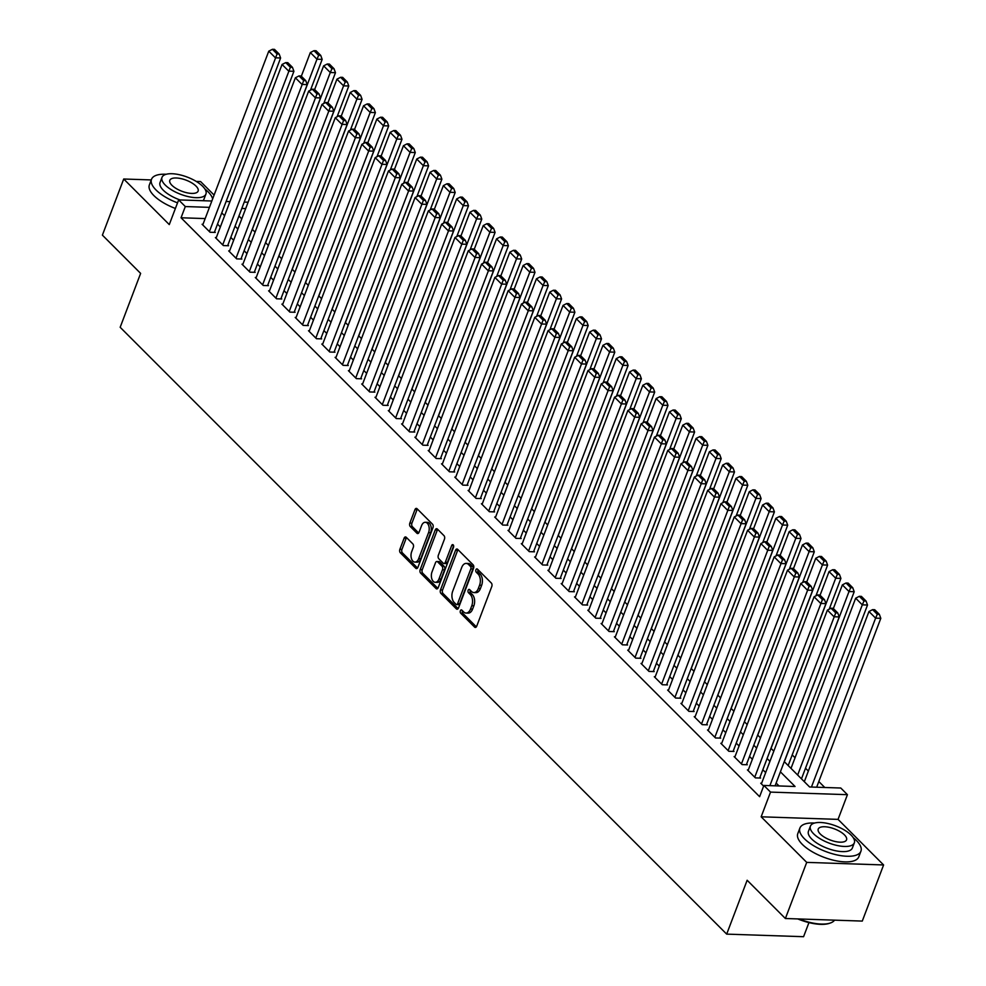 <?xml version="1.0" encoding="UTF-8"?>
<svg xmlns="http://www.w3.org/2000/svg" width="986" height="986" viewBox="0 0 986 986"><rect width="100%" height="100%" fill="white"/><g stroke="black" fill="none" stroke-linecap="round" stroke-linejoin="round"><path stroke-width="1.48" d="M460.376 610.753A1.799 1.085 -88.1 0 0 460.696 613.206L474.574 627.084A2.564 1.553 -88.1 0 0 475.326 627.441A2.564 1.553 -88.1 0 0 476.706 626.184L491.78 586.522A2.564 1.553 -88.1 0 0 491.311 583.009L477.446 569.132A1.799 1.085 -88.1 0 0 476.916 568.885A1.799 1.085 -88.1 0 0 475.942 569.76A1.799 1.085 -88.1 0 0 476.263 572.225L478.062 574.012A8.196 4.955 -88.1 0 1 479.566 585.253L478.309 588.556A8.196 4.955 -88.1 0 1 473.859 592.574A8.196 4.955 -88.1 0 1 471.456 591.427L469.656 589.628A1.799 1.085 -88.1 0 0 469.126 589.381A1.799 1.085 -88.1 0 0 468.153 590.257A1.799 1.085 -88.1 0 0 468.486 592.709L470.273 594.509A8.196 4.955 -88.1 0 1 471.776 605.737L470.519 609.052A8.196 4.955 -88.1 0 1 466.07 613.058A8.196 4.955 -88.1 0 1 463.666 611.924L461.867 610.124A1.799 1.085 -88.1 0 0 461.349 609.878A1.799 1.085 -88.1 0 0 460.376 610.753M462.483 610.741A1.799 1.085 -88.1 0 0 462.446 610.815A1.799 1.085 -88.1 0 0 462.779 613.28L476.349 626.862M478.05 569.748A1.799 1.085 -88.1 0 0 478.013 569.834A1.799 1.085 -88.1 0 0 478.346 572.287L480.145 574.086L478.062 574.012M470.273 590.244A1.799 1.085 -88.1 0 0 470.236 590.331A1.799 1.085 -88.1 0 0 470.556 592.783L472.356 594.583L470.273 594.509M406.244 537.284A2.564 1.553 -88.1 0 0 405.505 536.926A2.564 1.553 -88.1 0 0 404.112 538.183L399.885 549.313A2.564 1.553 -88.1 0 0 400.353 552.826L415.759 568.244A2.564 1.553 -88.1 0 0 416.511 568.602A2.564 1.553 -88.1 0 0 417.891 567.344L432.965 527.67A2.564 1.553 -88.1 0 0 432.497 524.17L417.09 508.751A2.564 1.553 -88.1 0 0 416.339 508.394A2.564 1.553 -88.1 0 0 414.946 509.651L409.843 523.098A2.564 1.553 -88.1 0 0 410.312 526.598L416.905 533.204A2.564 1.553 -88.1 0 0 417.657 533.562A2.564 1.553 -88.1 0 0 419.05 532.304L421.577 525.637A6.853 4.141 -88.1 0 1 425.299 522.284A6.853 4.141 -88.1 0 1 428.565 532.625L418.643 558.742A6.853 4.141 -88.1 0 1 414.921 562.094A6.853 4.141 -88.1 0 1 411.655 551.753L413.307 547.39A2.564 1.553 -88.1 0 0 412.838 543.89L406.244 537.284M205.162 218.584L181.042 217.77L185.306 206.555L178.651 199.899L211.842 201.008M785.386 918.508L806.708 862.38L883.604 864.956L862.282 921.084L785.386 918.508L747.142 880.251L726.682 934.124L120.169 327.278L140.628 273.393L102.396 235.136L123.718 179.008L169.272 224.586L178.651 199.899M883.604 864.956L838.051 819.378L761.155 816.802L806.708 862.38M761.155 816.802L770.534 792.103L763.879 785.448L795.061 786.495L780.394 771.828M181.042 217.77L759.614 796.676L763.879 785.448M440.483 589.936A2.564 1.553 -88.1 0 0 440.952 593.449L456.358 608.867A2.564 1.553 -88.1 0 0 457.11 609.225A2.564 1.553 -88.1 0 0 458.502 607.968L473.563 568.306A2.564 1.553 -88.1 0 0 473.095 564.793L457.689 549.375A2.564 1.553 -88.1 0 0 456.937 549.017A2.564 1.553 -88.1 0 0 455.557 550.274L440.483 589.936L442.566 590.01A2.564 1.553 -88.1 0 0 443.034 593.523L458.145 608.633M436.058 588.556L420.652 573.137A2.564 1.553 -88.1 0 1 420.184 569.625L435.245 529.963A2.564 1.553 -88.1 0 1 436.638 528.706A2.564 1.553 -88.1 0 1 437.39 529.063L443.983 535.657A2.564 1.553 -88.1 0 1 444.452 539.169L438.339 555.254A2.564 1.553 -88.1 0 0 438.807 558.766L443.182 563.142A2.564 1.553 -88.1 0 0 443.934 563.499A2.564 1.553 -88.1 0 0 445.327 562.242L451.687 545.505A1.799 1.085 -88.1 0 1 452.66 544.617A1.799 1.085 -88.1 0 1 453.523 547.329L438.203 587.656A2.564 1.553 -88.1 0 1 436.81 588.913A2.564 1.553 -88.1 0 1 436.058 588.556L437.587 588.605M214.098 195.08L200.614 181.584L196.263 181.436M151.252 179.933L123.718 179.008M788.775 766.134L788.196 765.481M802.074 779.445L801.495 778.78M761.623 783.241L760.724 783.204L763.632 786.113M748.325 769.93L747.425 769.906L755.399 777.88L760.6 778.053L759.935 777.399M735.026 756.619L734.114 756.595L742.101 764.581L747.289 764.754L746.624 764.088M721.727 743.308L720.815 743.284L728.802 751.27L733.991 751.443L733.325 750.777M708.429 730.01L707.517 729.973L715.503 737.959L720.692 738.132L720.027 737.466M695.118 716.699L694.218 716.662L702.192 724.648L707.393 724.821L706.728 724.155M681.819 703.388L680.919 703.363L688.894 711.35L694.095 711.522L693.429 710.857M668.52 690.077L667.621 690.052L675.595 698.039L680.796 698.211L680.13 697.546M655.222 676.778L654.31 676.741L662.296 684.728L667.485 684.9L666.819 684.235M641.923 663.467L641.011 663.43L648.998 671.417L654.186 671.589L653.521 670.924M628.624 650.156L627.712 650.131L635.699 658.118L640.888 658.291L640.222 657.625M615.313 636.845L614.414 636.82L622.388 644.807L627.589 644.98L626.923 644.314M602.015 623.546L601.115 623.509L609.089 631.496L614.29 631.669L613.625 631.003M588.716 610.235L587.816 610.198L595.79 618.185L600.992 618.358L600.326 617.692M575.417 596.924L574.505 596.9L582.492 604.874L587.681 605.059L587.027 604.393M562.119 583.613L561.207 583.589L569.193 591.575L574.382 591.748L573.716 591.082M548.82 570.315L547.908 570.278L555.894 578.264L561.083 578.437L560.418 577.771M535.509 557.004L534.609 556.967L542.583 564.953L547.785 565.126L547.119 564.46M522.21 543.693L521.311 543.668L529.285 551.642L534.486 551.815L533.82 551.162M508.912 530.382L508.012 530.357L515.986 538.344L521.187 538.516L520.522 537.851M495.613 517.071L494.701 517.046L502.687 525.033L507.876 525.205L507.223 524.54M482.314 503.772L481.402 503.735L489.389 511.722L494.578 511.894L493.912 511.229M469.016 490.461L468.103 490.424L476.09 498.411L481.279 498.583L480.613 497.918M455.705 477.15L454.805 477.125L462.779 485.112L467.98 485.285L467.315 484.619M442.406 463.839L441.506 463.814L449.48 471.801L454.682 471.974L454.016 471.308M429.107 450.54L428.207 450.503L436.182 458.49L441.383 458.663L440.717 457.997M415.809 437.229L414.896 437.192L422.883 445.179L428.072 445.352L427.419 444.686M402.51 423.918L401.598 423.894L409.584 431.88L414.773 432.053L414.108 431.387M389.211 410.607L388.299 410.583L396.286 418.569L401.475 418.742L400.809 418.076M375.9 397.309L375 397.272L382.975 405.258L388.176 405.431L387.51 404.765M362.601 383.998L361.702 383.961L369.676 391.947L374.877 392.12L374.212 391.454M349.303 370.687L348.403 370.662L356.377 378.636L361.579 378.821L360.913 378.156M336.004 357.376L335.092 357.351L343.079 365.338L348.268 365.51L347.614 364.845M322.705 344.077L321.793 344.04L329.78 352.027L334.969 352.199L334.303 351.534M309.407 330.766L308.495 330.729L316.481 338.716L321.67 338.888L321.005 338.223M296.096 317.455L295.196 317.43L303.17 325.405L308.371 325.59L307.706 324.924M282.797 304.144L281.897 304.119L289.872 312.106L295.073 312.279L294.407 311.613M269.498 290.833L268.599 290.808L276.573 298.795L281.774 298.968L281.109 298.302M256.2 277.534L255.288 277.497L263.274 285.484L268.463 285.657L267.81 284.991M242.901 264.223L241.989 264.186L249.976 272.173L255.164 272.346L254.499 271.68M229.602 250.912L228.69 250.888L236.677 258.874L241.866 259.047L241.2 258.381M216.291 237.601L215.392 237.577L223.366 245.563L228.567 245.736L227.902 245.07M779.039 785.965L776.13 783.057M765.678 772.58L762.831 769.746M752.367 759.282L749.533 756.435M739.069 745.971L736.234 743.136M725.77 732.66L722.935 729.825M712.471 719.349L709.637 716.514M699.173 706.05L696.326 703.203M685.874 692.739L683.027 689.904M672.563 679.428L669.728 676.593M659.264 666.117L656.429 663.282M645.966 652.818L643.131 649.971M632.667 639.507L629.832 636.66M619.368 626.196L616.521 623.362M606.07 612.885L603.222 610.051M592.759 599.587L589.924 596.74M579.46 586.276L576.625 583.429M566.161 572.965L563.326 570.13M552.863 559.654L550.028 556.819M539.564 546.343L536.729 543.508M526.265 533.044L523.418 530.197M512.954 519.733L510.119 516.898M499.655 506.422L496.821 503.587M486.357 493.111L483.522 490.276M473.058 479.812L470.223 476.965M459.759 466.501L456.925 463.666M446.461 453.19L443.614 450.355M433.15 439.879L430.315 437.045M419.851 426.581L417.016 423.733M406.552 413.27L403.718 410.422M393.254 399.959L390.419 397.124M379.955 386.648L377.12 383.813M366.656 373.349L363.809 370.502M353.345 360.038L350.511 357.191M340.047 346.727L337.212 343.892M326.748 333.416L323.913 330.581M313.449 320.105L310.615 317.27M300.151 306.806L297.316 303.959M286.852 293.495L284.005 290.66M273.541 280.184L270.706 277.349M260.242 266.873L257.408 264.038M246.944 253.575L244.109 250.727M233.645 240.264L230.81 237.429M220.346 226.953L217.512 224.118M202.993 224.303L202.093 224.266L210.067 232.252L215.268 232.425L214.603 231.759M824.764 787.494L818.811 781.528M808.347 771.064L805.513 768.23M795.049 757.753L792.214 754.919M726.682 934.124L803.578 936.7L808.939 922.6M784.277 761.636L809.605 786.976L840.787 788.024L847.43 794.679L770.534 792.103M838.051 819.378L847.43 794.679M226.102 201.489L229.972 201.612M244.232 202.093L248.09 202.216M209.426 207.356L185.306 206.555M769.943 761.365L767.096 758.517M756.632 748.054L753.797 745.219M743.333 734.743L740.498 731.908M730.034 721.432L727.2 718.597M716.736 708.133L713.901 705.286M703.437 694.822L700.59 691.987M690.138 681.511L687.291 678.676M676.827 668.2L673.993 665.365M663.529 654.901L660.694 652.054M650.23 641.59L647.395 638.743M636.931 628.279L634.097 625.444M623.633 614.968L620.786 612.133M610.334 601.67L607.487 598.822M597.023 588.359L594.188 585.511M583.724 575.048L580.89 572.213M570.426 561.737L567.591 558.902M557.127 548.426L554.292 545.591M543.828 535.127L540.981 532.28M530.53 521.816L527.683 518.981M517.219 508.505L514.384 505.67M503.92 495.194L501.085 492.359M490.621 481.895L487.787 479.048M477.323 468.584L474.488 465.749M464.024 455.273L461.177 452.438M450.725 441.962L447.878 439.127M437.414 428.663L434.579 425.816M424.116 415.352L421.281 412.505M410.817 402.041L407.982 399.207M397.518 388.73L394.683 385.896M384.22 375.432L381.372 372.585M370.921 362.121L368.074 359.274M357.61 348.81L354.775 345.975M344.311 335.499L341.476 332.664M331.013 322.188L328.178 319.353M317.714 308.889L314.879 306.042M304.415 295.578L301.568 292.743M291.116 282.267L288.269 279.432M277.805 268.956L274.971 266.121M264.507 255.657L261.672 252.81M251.208 242.346L248.373 239.512M237.909 229.035L235.075 226.201M224.611 215.724L221.764 212.89M238.945 216.008L241.78 218.843M252.243 229.307L255.078 232.154M265.542 242.618L268.377 245.452M278.841 255.929L281.688 258.763M292.152 269.24L294.987 272.074M305.45 282.538L308.285 285.385M318.749 295.849L321.584 298.696M332.048 309.16L334.883 311.995M345.346 322.471L348.181 325.306M358.645 335.77L361.492 338.617M371.956 349.081L374.791 351.928M385.255 362.392L388.09 365.227M398.554 375.703L401.388 378.538M411.852 389.014L414.687 391.849M425.151 402.313L427.986 405.16M438.45 415.624L441.297 418.458M451.761 428.935L454.595 431.769M465.059 442.246L467.894 445.08M478.358 455.544L481.193 458.391M491.657 468.855L494.491 471.69M504.955 482.166L507.79 485.001M518.254 495.477L521.101 498.312M531.565 508.776L534.4 511.623M544.864 522.087L547.698 524.934M558.162 535.398L560.997 538.233M571.461 548.709L574.296 551.544M584.76 562.008L587.594 564.855M598.058 575.319L600.905 578.166M611.369 588.63L614.204 591.464M624.668 601.941L627.503 604.775M637.967 615.252L640.801 618.086M651.265 628.55L654.1 631.397M664.564 641.861L667.399 644.696M677.863 655.172L680.71 658.007M691.174 668.483L694.008 671.318M704.472 681.782L707.307 684.629M717.771 695.093L720.606 697.928M731.07 708.404L733.904 711.239M744.368 721.715L747.203 724.55M757.667 735.014L760.514 737.861M770.978 748.325L773.813 751.172M245.687 208.576L241.816 208.44M466.07 613.058L468.153 613.132A8.196 4.955 -88.1 0 0 472.602 609.114L470.519 609.052M472.356 594.583A8.196 4.955 -88.1 0 1 473.859 605.811L472.602 609.114M473.859 592.574L475.93 592.635A8.196 4.955 -88.1 0 0 480.379 588.617L478.309 588.556M480.145 574.086A8.196 4.955 -88.1 0 1 481.636 585.314L480.379 588.617M457.985 549.67A2.564 1.553 -88.1 0 0 457.627 550.348L442.566 590.01M456.099 604.344A1.799 1.085 -88.1 0 0 456.617 604.591A1.799 1.085 -88.1 0 0 457.59 603.715L470.815 568.897A1.799 1.085 -88.1 0 0 470.495 566.445L468.596 564.547A8.196 4.955 -88.1 0 0 466.193 563.4A8.196 4.955 -88.1 0 0 461.744 567.418L452.697 591.218A8.196 4.955 -88.1 0 0 454.201 602.446L456.099 604.344M458.17 604.418A1.799 1.085 -88.1 0 0 458.7 604.664A1.799 1.085 -88.1 0 0 459.673 603.789L457.59 603.715M466.193 563.4L468.276 563.474A8.196 4.955 -88.1 0 1 470.679 564.621L472.565 566.506A1.799 1.085 -88.1 0 1 472.898 568.971L459.673 603.789M437.833 588.322L422.723 573.211L420.652 573.137M437.685 529.359A2.564 1.553 -88.1 0 0 437.328 530.037L422.255 569.698A2.564 1.553 -88.1 0 0 422.723 573.211M443.934 563.499L446.017 563.573A2.564 1.553 -88.1 0 0 447.41 562.316L453.646 545.874M432.004 571.954A6.853 4.141 -88.1 0 0 435.27 582.295A6.853 4.141 -88.1 0 0 438.992 578.942L442.48 569.735A2.564 1.553 -88.1 0 0 442.011 566.235L437.636 561.847A2.564 1.553 -88.1 0 0 436.884 561.49A2.564 1.553 -88.1 0 0 435.492 562.747L432.004 571.954M435.27 582.295L437.34 582.369A6.853 4.141 -88.1 0 0 441.062 579.004L438.992 578.942M436.884 561.49L438.967 561.564A2.564 1.553 -88.1 0 1 439.719 561.921L444.094 566.297A2.564 1.553 -88.1 0 1 444.563 569.809L441.062 579.004M414.921 562.094L417.004 562.168A6.853 4.141 -88.1 0 0 420.726 558.803L418.643 558.742M425.299 522.284L427.382 522.346A6.853 4.141 -88.1 0 1 430.635 532.699L420.726 558.803M417.386 509.047A2.564 1.553 -88.1 0 0 417.029 509.725L411.926 523.159A2.564 1.553 -88.1 0 0 412.394 526.672L418.68 532.97M406.552 537.592A2.564 1.553 -88.1 0 0 406.183 538.257L401.955 549.387A2.564 1.553 -88.1 0 0 402.424 552.899L417.534 568.01M816.654 787.222L880.806 618.321L875.605 618.148L811.453 787.05M804.317 781.688L868.962 611.505L872.622 609.631L877.281 614.29L879.364 614.352L874.705 609.705L872.622 609.631M877.281 614.29L875.605 618.148L868.962 611.505M879.364 614.352L880.806 618.321M761.389 783.87L827.39 610.112L834.045 616.768L839.234 616.94L837.792 612.972L833.133 608.313L831.062 608.239L835.709 612.898L837.792 612.972M775.082 785.83L839.234 616.94M769.881 785.657L835.709 612.898M831.062 608.239L827.39 610.112M829.879 923.167A31.848 12.498 -159.2 0 1 829.46 923.315A31.848 12.498 -159.2 0 1 797.797 918.927M799.005 918.964A32.637 12.806 20.8 0 0 830.323 923.019A32.637 12.806 20.8 0 0 834.575 920.148M814.621 823.027A32.637 12.806 20.8 0 0 799.917 828.043A32.637 12.806 20.8 0 0 804.44 838.766A32.637 12.806 20.8 0 0 836.88 854.899A32.637 12.806 20.8 0 0 860.926 851.226A32.637 12.806 20.8 0 0 856.403 840.503A32.637 12.806 20.8 0 0 853.26 837.718M799.917 828.043L797.785 833.651A32.637 12.806 20.8 0 0 802.308 844.373A32.637 12.806 20.8 0 0 834.748 860.519A32.637 12.806 20.8 0 0 858.794 856.834L860.926 851.226M854.344 842.808L852.385 847.972A23.491 9.219 -159.2 0 1 835.068 850.635A23.491 9.219 -159.2 0 1 811.712 839.012A23.491 9.219 -159.2 0 1 808.458 831.284L810.418 826.12A23.491 9.219 20.8 0 0 813.684 833.848A23.491 9.219 20.8 0 0 837.028 845.47A23.491 9.219 20.8 0 0 854.344 842.808A23.491 9.219 20.8 0 0 851.091 835.093A23.491 9.219 20.8 0 0 827.735 823.47A23.491 9.219 20.8 0 0 810.418 826.12M844.435 834.871A15.147 5.941 20.8 0 0 829.386 827.377A15.147 5.941 20.8 0 0 818.232 829.09A15.147 5.941 20.8 0 0 820.327 834.07A15.147 5.941 20.8 0 0 835.376 841.551A15.147 5.941 20.8 0 0 846.543 839.85A15.147 5.941 20.8 0 0 844.435 834.871M166.203 174.263A32.637 12.806 20.8 0 0 151.511 179.279A32.637 12.806 20.8 0 0 156.034 189.99A32.637 12.806 20.8 0 0 177.529 202.857M212.643 198.901A32.637 12.806 20.8 0 0 207.997 191.728A32.637 12.806 20.8 0 0 204.854 188.942M151.511 179.279L149.379 184.887A32.637 12.806 20.8 0 0 153.902 195.61A32.637 12.806 20.8 0 0 175.397 208.465M205.938 194.045A23.491 9.219 20.8 0 0 202.685 186.329A23.491 9.219 20.8 0 0 179.329 174.707A23.491 9.219 20.8 0 0 162.012 177.357A23.491 9.219 20.8 0 0 165.266 185.072A23.491 9.219 20.8 0 0 188.622 196.695A23.491 9.219 20.8 0 0 205.938 194.045L203.979 199.209A23.491 9.219 -159.2 0 1 202.943 200.713M180.007 199.936A23.491 9.219 -159.2 0 1 163.306 190.236A23.491 9.219 -159.2 0 1 160.052 182.521L162.012 177.357M196.029 186.107A15.147 5.941 20.8 0 0 180.98 178.614A15.147 5.941 20.8 0 0 169.814 180.327A15.147 5.941 20.8 0 0 171.921 185.294A15.147 5.941 20.8 0 0 186.97 192.788A15.147 5.941 20.8 0 0 198.124 191.074A15.147 5.941 20.8 0 0 196.029 186.107M801.47 778.841L867.507 605.022L862.306 604.849L797.662 775.033M791.006 768.377L855.663 598.194L859.324 596.32L863.982 600.979L866.053 601.053L861.407 596.394L859.324 596.32M863.982 600.979L862.306 604.849L855.663 598.194M866.053 601.053L867.507 605.022M788.171 765.543L854.209 591.711L849.008 591.538L784.363 761.722M833.367 608.547L842.364 584.883L846.025 583.009L850.684 587.668L852.754 587.742L848.108 583.083L846.025 583.009M850.684 587.668L849.008 591.538L842.364 584.883M852.754 587.742L854.209 591.711M829.214 609.175L840.91 578.4L835.709 578.227L771.064 748.411M820.069 595.236L829.053 571.572L832.726 569.711L837.373 574.37L839.456 574.431L834.797 569.772L832.726 569.711M837.373 574.37L835.709 578.227L829.053 571.572M839.456 574.431L840.91 578.4M815.915 595.877L827.599 565.089L822.41 564.916L757.766 735.112M806.77 581.925L815.755 558.261L819.428 556.4L824.074 561.059L826.157 561.12L821.498 556.474L819.428 556.4M824.074 561.059L822.41 564.916L815.755 558.261M826.157 561.12L827.599 565.089M748.078 770.571L814.091 596.801L820.746 603.457L825.935 603.629L824.493 599.661L819.834 595.002L817.751 594.928L822.41 599.587L824.493 599.661M759.688 778.028L825.935 603.629M754.734 777.214L822.41 599.587M817.751 594.928L814.091 596.801M734.78 757.26L800.792 583.49L807.435 590.146L812.637 590.318L811.195 586.35L806.536 581.691L804.453 581.629L809.112 586.276L811.195 586.35M746.39 764.717L812.637 590.318M741.435 763.916L809.112 586.276M804.453 581.629L800.792 583.49M721.481 743.949L787.494 570.179L794.137 576.835L799.338 577.007L797.884 573.039L793.237 568.38L791.154 568.318L795.813 572.977L797.884 573.039M733.091 751.418L799.338 577.007M728.136 750.605L795.813 572.977M791.154 568.318L787.494 570.179M708.182 730.638L774.195 556.88L780.838 563.536L786.039 563.709L784.585 559.74L779.938 555.081L777.855 555.007L782.514 559.666L784.585 559.74M719.792 738.107L786.039 563.709M714.838 737.294L782.514 559.666M777.855 555.007L774.195 556.88M802.616 582.566L814.3 551.79L809.112 551.618L744.455 721.801M793.471 568.614L802.456 544.962L806.117 543.089L810.775 547.748L812.858 547.822L808.2 543.163L806.117 543.089M810.775 547.748L809.112 551.618L802.456 544.962M812.858 547.822L814.3 551.79M694.883 717.327L760.884 543.569L767.539 550.225L772.741 550.398L771.286 546.429L766.627 541.77L764.557 541.696L769.203 546.355L771.286 546.429M706.481 724.796L772.741 550.398M701.527 723.983L769.203 546.355M764.557 541.696L760.884 543.569M789.305 569.255L801.002 538.479L795.801 538.307L731.156 708.49M780.172 555.315L789.157 531.651L792.818 529.778L797.477 534.437L799.56 534.511L794.901 529.852L792.818 529.778M797.477 534.437L795.801 538.307L789.157 531.651M799.56 534.511L801.002 538.479M681.585 704.029L747.585 530.258L754.241 536.914L759.43 537.087L757.987 533.118L753.329 528.459L751.258 528.397L755.905 533.044L757.987 533.118M693.183 711.485L759.43 537.087M688.228 710.684L755.905 533.044M751.258 528.397L747.585 530.258M776.007 555.944L787.703 525.168L782.502 524.996L717.857 695.179M766.861 542.004L775.859 518.34L779.519 516.479L784.178 521.126L786.249 521.2L781.602 516.541L779.519 516.479M784.178 521.126L782.502 524.996L775.859 518.34M786.249 521.2L787.703 525.168M668.286 690.718L734.287 516.947L740.942 523.603L746.131 523.776L744.689 519.807L740.03 515.148L737.947 515.086L742.606 519.745L744.689 519.807M679.884 698.174L746.131 523.776M674.929 697.373L742.606 519.745M737.947 515.086L734.287 516.947M762.708 542.645L774.404 511.857L769.203 511.685L704.559 681.881M753.563 528.693L762.56 505.029L766.221 503.168L770.879 507.827L772.95 507.889L768.304 503.23L766.221 503.168M770.879 507.827L769.203 511.685L762.56 505.029M772.95 507.889L774.404 511.857M654.975 677.407L720.988 503.649L727.631 510.292L732.832 510.477L731.39 506.508L726.731 501.849L724.648 501.775L729.307 506.434L731.39 506.508M666.585 684.876L732.832 510.477M661.631 684.062L729.307 506.434M724.648 501.775L720.988 503.649M749.409 529.334L761.106 498.559L755.905 498.386L691.26 668.57M740.264 515.382L749.249 491.731L752.922 489.857L757.568 494.516L759.651 494.59L754.993 489.931L752.922 489.857M757.568 494.516L755.905 498.386L749.249 491.731M759.651 494.59L761.106 498.559M641.676 664.096L707.689 490.338L714.332 496.993L719.533 497.166L718.079 493.197L713.433 488.538L711.35 488.464L716.009 493.123L718.079 493.197M653.287 671.565L719.533 497.166M648.332 670.751L716.009 493.123M711.35 488.464L707.689 490.338M736.111 516.023L747.795 485.248L742.606 485.075L677.961 655.259M726.965 502.084L735.95 478.42L739.623 476.546L744.27 481.205L746.353 481.279L741.694 476.62L739.623 476.546M744.27 481.205L742.606 485.075L735.95 478.42M746.353 481.279L747.795 485.248M628.378 650.797L694.39 477.027L701.034 483.682L706.235 483.855L704.78 479.886L700.134 475.227L698.051 475.153L702.71 479.812L704.78 479.886M639.988 658.254L706.235 483.855M635.033 657.452L702.71 479.812M698.051 475.153L694.39 477.027M722.812 502.712L734.496 471.937L729.307 471.764L664.65 641.948M713.667 488.773L722.652 465.109L726.312 463.247L730.971 467.894L733.054 467.968L728.395 463.309L726.312 463.247M730.971 467.894L729.307 471.764L722.652 465.109M733.054 467.968L734.496 471.937M615.079 637.486L681.079 463.716L687.735 470.371L692.936 470.544L691.482 466.575L686.823 461.916L684.752 461.855L689.399 466.514L691.482 466.575M626.677 644.943L692.936 470.544M621.722 644.141L689.399 466.514M684.752 461.855L681.079 463.716M709.501 489.413L721.197 458.626L715.996 458.453L651.352 628.637M700.368 475.462L709.353 451.798L713.014 449.936L717.672 454.595L719.755 454.657L715.096 449.998L713.014 449.936M717.672 454.595L715.996 458.453L709.353 451.798M719.755 454.657L721.197 458.626M601.78 624.175L667.781 450.417L674.436 457.06L679.625 457.245L678.183 453.264L673.524 448.618L671.454 448.544L676.1 453.203L678.183 453.264M613.378 631.644L679.625 457.245M608.424 630.83L676.1 453.203M671.454 448.544L667.781 450.417M588.482 610.864L654.482 437.106L661.138 443.762L666.326 443.934L664.884 439.966L660.226 435.307L658.143 435.233L662.802 439.892L664.884 439.966M600.08 618.333L666.326 443.934M595.125 617.519L662.802 439.892M658.143 435.233L654.482 437.106M575.171 597.565L641.183 423.795L647.827 430.451L653.028 430.623L651.586 426.655L646.927 421.996L644.844 421.922L649.503 426.581L651.586 426.655M586.781 605.022L653.028 430.623M581.826 604.208L649.503 426.581M644.844 421.922L641.183 423.795M696.202 476.102L707.899 445.327L702.698 445.142L638.053 615.338M687.057 462.151L696.054 438.499L699.715 436.625L704.374 441.284L706.444 441.358L701.798 436.699L699.715 436.625M704.374 441.284L702.698 445.142L696.054 438.499M706.444 441.358L707.899 445.327M682.904 462.791L694.6 432.016L689.399 431.843L624.754 602.027M673.758 448.852L682.756 425.188L686.416 423.314L691.075 427.973L693.146 428.047L688.499 423.388L686.416 423.314M691.075 427.973L689.399 431.843L682.756 425.188M693.146 428.047L694.6 432.016M669.605 449.48L681.301 418.705L676.1 418.532L611.456 588.716M660.46 435.541L669.445 411.877L673.118 410.003L677.764 414.662L679.847 414.736L675.188 410.077L673.118 410.003M677.764 414.662L676.1 418.532L669.445 411.877M679.847 414.736L681.301 418.705M561.872 584.254L627.885 410.484L634.528 417.14L639.729 417.312L638.275 413.344L633.628 408.685L631.545 408.623L636.204 413.282L638.275 413.344M573.482 591.711L639.729 417.312M568.528 590.91L636.204 413.282M631.545 408.623L627.885 410.484M656.306 436.169L667.99 405.394L662.802 405.221L598.157 575.405M647.161 422.23L656.146 398.566L659.819 396.705L664.465 401.364L666.548 401.425L661.889 396.766L659.819 396.705M664.465 401.364L662.802 405.221L656.146 398.566M666.548 401.425L667.99 405.394M548.573 570.943L614.586 397.173L621.229 403.829L626.43 404.001L624.976 400.033L620.33 395.386L618.247 395.312L622.905 399.971L624.976 400.033M560.184 578.412L626.43 404.001M555.229 577.599L622.905 399.971M618.247 395.312L614.586 397.173M643.008 422.871L654.692 392.083L649.503 391.91L584.846 562.106M633.862 408.919L642.847 385.267L646.508 383.394L651.167 388.053L653.25 388.114L648.591 383.468L646.508 383.394M651.167 388.053L649.503 391.91L642.847 385.267M653.25 388.114L654.692 392.083M535.275 557.632L601.275 383.874L607.931 390.53L613.132 390.702L611.677 386.734L607.019 382.075L604.948 382.001L609.595 386.66L611.677 386.734M546.873 565.101L613.132 390.702M541.918 564.288L609.595 386.66M604.948 382.001L601.275 383.874M629.697 409.56L641.393 378.784L636.192 378.612L571.547 548.795M620.564 395.62L629.549 371.956L633.209 370.083L637.868 374.742L639.951 374.816L635.292 370.157L633.209 370.083M637.868 374.742L636.192 378.612L629.549 371.956M639.951 374.816L641.393 378.784M521.976 544.334L587.976 370.563L594.632 377.219L599.821 377.391L598.379 373.423L593.72 368.764L591.649 368.69L596.296 373.349L598.379 373.423M533.574 551.79L599.821 377.391M528.619 550.977L596.296 373.349M591.649 368.69L587.976 370.563M616.398 396.249L628.094 365.473L622.893 365.301L558.249 535.484M607.253 382.309L616.25 358.645L619.911 356.772L624.569 361.431L626.64 361.505L621.993 356.846L619.911 356.772M624.569 361.431L622.893 365.301L616.25 358.645M626.64 361.505L628.094 365.473M508.677 531.023L574.678 357.252L581.333 363.908L586.522 364.08L585.08 360.112L580.421 355.453L578.338 355.391L582.997 360.038L585.08 360.112M520.275 538.479L586.522 364.08M515.321 537.678L582.997 360.038M578.338 355.391L574.678 357.252M603.099 382.938L614.796 352.162L609.595 351.99L544.95 522.173M593.954 368.998L602.951 345.334L606.612 343.473L611.271 348.132L613.341 348.194L608.695 343.535L606.612 343.473M611.271 348.132L609.595 351.99L602.951 345.334M613.341 348.194L614.796 352.162M495.366 517.712L561.379 343.941L568.022 350.597L573.223 350.769L571.781 346.801L567.123 342.142L565.04 342.08L569.698 346.739L571.781 346.801M506.977 525.181L573.223 350.769M502.022 524.367L569.698 346.739M565.04 342.08L561.379 343.941M589.801 369.639L601.497 338.851L596.296 338.679L531.651 508.875M580.655 355.687L589.64 332.023L593.313 330.162L597.96 334.821L600.043 334.883L595.384 330.236L593.313 330.162M597.96 334.821L596.296 338.679L589.64 332.023M600.043 334.883L601.497 338.851M482.068 504.401L548.08 330.643L554.724 337.298L559.925 337.471L558.47 333.502L553.824 328.843L551.741 328.769L556.4 333.428L558.47 333.502M493.678 511.87L559.925 337.471M488.723 511.056L556.4 333.428M551.741 328.769L548.08 330.643M576.502 356.328L588.186 325.553L582.997 325.38L518.353 495.564M567.357 342.389L576.342 318.725L580.014 316.851L584.661 321.51L586.744 321.584L582.085 316.925L580.014 316.851M584.661 321.51L582.997 325.38L576.342 318.725M586.744 321.584L588.186 325.553M468.769 491.09L534.782 317.332L541.425 323.987L546.626 324.16L545.172 320.191L540.525 315.532L538.442 315.458L543.101 320.117L545.172 320.191M480.379 498.559L546.626 324.16M475.425 497.745L543.101 320.117M538.442 315.458L534.782 317.332M563.203 343.017L574.887 312.242L569.698 312.069L505.042 482.253M554.058 329.077L563.043 305.413L566.703 303.54L571.362 308.199L573.445 308.273L568.786 303.614L566.703 303.54M571.362 308.199L569.698 312.069L563.043 305.413M573.445 308.273L574.887 312.242M549.892 329.706L561.589 298.931L556.387 298.758L491.743 468.942M540.759 315.766L549.744 292.102L553.405 290.241L558.064 294.888L560.147 294.962L555.488 290.303L553.405 290.241M558.064 294.888L556.387 298.758L549.744 292.102M560.147 294.962L561.589 298.931M536.594 316.407L548.29 285.62L543.089 285.447L478.444 455.643M527.448 302.455L536.446 278.791L540.106 276.93L544.765 281.589L546.836 281.651L542.189 276.992L540.106 276.93M544.765 281.589L543.089 285.447L536.446 278.791M546.836 281.651L548.29 285.62M455.47 477.791L521.471 304.021L528.126 310.676L533.327 310.849L531.873 306.88L527.214 302.221L525.144 302.16L529.79 306.806L531.873 306.88M467.068 485.248L533.327 310.849M462.114 484.446L529.79 306.806M525.144 302.16L521.471 304.021M442.172 464.48L508.172 290.71L514.828 297.365L520.016 297.538L518.574 293.569L513.916 288.91L511.845 288.849L516.491 293.508L518.574 293.569M453.77 471.937L520.016 297.538M448.815 471.135L516.491 293.508M511.845 288.849L508.172 290.71M428.873 451.169L494.873 277.411L501.529 284.054L506.718 284.239L505.276 280.27L500.617 275.612L498.534 275.538L503.193 280.197L505.276 280.27M440.471 458.638L506.718 284.239M435.516 457.824L503.193 280.197M498.534 275.538L494.873 277.411M523.295 303.096L534.991 272.321L529.79 272.148L465.145 442.332M514.15 289.144L523.147 265.493L526.807 263.619L531.466 268.278L533.537 268.352L528.89 263.693L526.807 263.619M531.466 268.278L529.79 272.148L523.147 265.493M533.537 268.352L534.991 272.321M415.562 437.858L481.575 264.1L488.218 270.756L493.419 270.928L491.977 266.959L487.318 262.301L485.235 262.227L489.894 266.886L491.977 266.959M427.172 445.327L493.419 270.928M422.218 444.513L489.894 266.886M485.235 262.227L481.575 264.1M509.996 289.785L521.693 259.01L516.491 258.837L451.847 429.021M500.851 275.846L509.836 252.182L513.509 250.308L518.155 254.967L520.238 255.041L515.579 250.382L513.509 250.308M518.155 254.967L516.491 258.837L509.836 252.182M520.238 255.041L521.693 259.01M402.263 424.559L468.276 250.789L474.919 257.445L480.12 257.617L478.666 253.649L474.019 248.99L471.937 248.916L476.595 253.575L478.666 253.649M413.873 432.016L480.12 257.617M408.919 431.215L476.595 253.575M471.937 248.916L468.276 250.789M496.697 276.474L508.382 245.699L503.193 245.526L438.548 415.71M487.552 262.535L496.537 238.871L500.21 237.01L504.857 241.656L506.94 241.73L502.281 237.071L500.21 237.01M504.857 241.656L503.193 245.526L496.537 238.871M506.94 241.73L508.382 245.699M388.965 411.248L454.977 237.478L461.621 244.134L466.822 244.306L465.367 240.337L460.721 235.679L458.638 235.617L463.297 240.276L465.367 240.337M400.575 418.705L466.822 244.306M395.62 417.904L463.297 240.276M458.638 235.617L454.977 237.478M483.399 263.176L495.083 232.388L489.894 232.215L425.237 402.399M474.254 249.224L483.239 225.56L486.899 223.699L491.558 228.358L493.641 228.419L488.982 223.76L486.899 223.699M491.558 228.358L489.894 232.215L483.239 225.56M493.641 228.419L495.083 232.388M375.666 397.937L441.666 224.179L448.322 230.823L453.523 231.007L452.069 227.026L447.41 222.38L445.339 222.306L449.986 226.965L452.069 227.026M387.264 405.406L453.523 231.007M382.309 404.593L449.986 226.965M445.339 222.306L441.666 224.179M470.088 249.865L481.784 219.089L476.583 218.904L411.938 389.1M460.955 235.913L469.94 212.261L473.6 210.388L478.259 215.047L480.342 215.121L475.683 210.462L473.6 210.388M478.259 215.047L476.583 218.904L469.94 212.261M480.342 215.121L481.784 219.089M456.789 236.554L468.486 205.778L463.284 205.606L398.64 375.789M447.644 222.614L456.641 198.95L460.302 197.077L464.961 201.736L467.031 201.81L462.385 197.151L460.302 197.077M464.961 201.736L463.284 205.606L456.641 198.95M467.031 201.81L468.486 205.778M443.49 223.243L455.187 192.467L449.986 192.295L385.341 362.478M434.345 209.303L443.343 185.639L447.003 183.766L451.662 188.425L453.733 188.499L449.086 183.84L447.003 183.766M451.662 188.425L449.986 192.295L443.343 185.639M453.733 188.499L455.187 192.467M362.367 384.626L428.368 210.868L435.023 217.524L440.212 217.696L438.77 213.728L434.111 209.069L432.041 208.995L436.687 213.654L438.77 213.728M373.965 392.095L440.212 217.696M369.01 391.282L436.687 213.654M432.041 208.995L428.368 210.868M349.069 371.328L415.069 197.557L421.725 204.213L426.913 204.385L425.471 200.417L420.812 195.758L418.73 195.684L423.388 200.343L425.471 200.417M360.666 378.784L426.913 204.385M355.712 377.971L423.388 200.343M418.73 195.684L415.069 197.557M335.758 358.017L401.77 184.246L408.414 190.902L413.615 191.074L412.173 187.106L407.514 182.447L405.431 182.385L410.09 187.044L412.173 187.106M347.368 365.473L413.615 191.074M342.413 364.672L410.09 187.044M405.431 182.385L401.77 184.246M430.192 209.932L441.888 179.156L436.687 178.984L372.042 349.167M421.047 195.992L430.032 172.328L433.704 170.467L438.351 175.126L440.434 175.188L435.775 170.529L433.704 170.467M438.351 175.126L436.687 178.984L430.032 172.328M440.434 175.188L441.888 179.156M322.459 344.706L388.472 170.935L395.115 177.591L400.316 177.763L398.862 173.795L394.215 169.148L392.132 169.074L396.791 173.733L398.862 173.795M334.069 352.175L400.316 177.763M329.114 351.361L396.791 173.733M392.132 169.074L388.472 170.935M416.893 196.633L428.577 165.858L423.388 165.673L358.744 335.869M407.748 182.681L416.733 159.029L420.406 157.156L425.052 161.815L427.135 161.877L422.476 157.23L420.406 157.156M425.052 161.815L423.388 165.673L416.733 159.029M427.135 161.877L428.577 165.858M309.16 331.395L375.173 157.637L381.816 164.292L387.017 164.465L385.563 160.496L380.916 155.837L378.834 155.763L383.492 160.422L385.563 160.496M320.77 338.864L387.017 164.465M315.816 338.05L383.492 160.422M378.834 155.763L375.173 157.637M403.594 183.322L415.279 152.547L410.09 152.374L345.433 322.558M394.449 169.382L403.434 145.718L407.095 143.845L411.754 148.504L413.837 148.578L409.178 143.919L407.095 143.845M411.754 148.504L410.09 152.374L403.434 145.718M413.837 148.578L415.279 152.547M295.862 318.096L361.862 144.326L368.517 150.981L373.719 151.154L372.264 147.185L367.605 142.526L365.535 142.452L370.181 147.111L372.264 147.185M307.459 325.553L373.719 151.154M302.505 324.739L370.181 147.111M365.535 142.452L361.862 144.326M390.283 170.011L401.98 139.236L396.779 139.063L332.134 309.247M381.151 156.071L390.136 132.407L393.796 130.534L398.455 135.193L400.538 135.267L395.879 130.608L393.796 130.534M398.455 135.193L396.779 139.063L390.136 132.407M400.538 135.267L401.98 139.236M282.563 304.785L348.563 131.015L355.219 137.67L360.408 137.843L358.966 133.874L354.307 129.215L352.236 129.154L356.883 133.813L358.966 133.874M294.161 312.242L360.408 137.843M289.206 311.44L356.883 133.813M352.236 129.154L348.563 131.015M376.985 156.7L388.681 125.925L383.48 125.752L318.835 295.936M367.84 142.76L376.837 119.096L380.497 117.235L385.156 121.894L387.227 121.956L382.58 117.297L380.497 117.235M385.156 121.894L383.48 125.752L376.837 119.096M387.227 121.956L388.681 125.925M269.264 291.474L335.265 117.704L341.92 124.359L347.109 124.532L345.667 120.563L341.008 115.904L338.925 115.843L343.584 120.502L345.667 120.563M280.862 298.943L347.109 124.532M275.907 298.129L343.584 120.502M338.925 115.843L335.265 117.704M363.686 143.401L375.383 112.614L370.181 112.441L305.537 282.637M354.541 129.449L363.538 105.785L367.199 103.924L371.858 108.583L373.928 108.645L369.282 103.998L367.199 103.924M371.858 108.583L370.181 112.441L363.538 105.785M373.928 108.645L375.383 112.614M255.953 278.163L321.966 104.405L328.609 111.061L333.81 111.233L332.368 107.264L327.709 102.606L325.626 102.532L330.285 107.191L332.368 107.264M267.563 285.632L333.81 111.233M262.609 284.818L330.285 107.191M325.626 102.532L321.966 104.405M350.387 130.09L362.084 99.315L356.883 99.142L292.238 269.326M341.242 116.151L350.227 92.487L353.9 90.613L358.547 95.272L360.63 95.346L355.971 90.687L353.9 90.613M358.547 95.272L356.883 99.142L350.227 92.487M360.63 95.346L362.084 99.315M242.655 264.852L308.667 91.094L315.31 97.75L320.512 97.922L319.057 93.953L314.411 89.295L312.328 89.221L316.987 93.88L319.057 93.953M254.265 272.321L320.512 97.922M249.31 271.507L316.987 93.88M312.328 89.221L308.667 91.094M337.089 116.779L348.773 86.004L343.584 85.831L278.939 256.015M327.944 102.84L336.929 79.176L340.601 77.302L345.248 81.961L347.331 82.035L342.672 77.376L340.601 77.302M345.248 81.961L343.584 85.831L336.929 79.176M347.331 82.035L348.773 86.004M229.356 251.553L295.369 77.783L302.012 84.439L307.213 84.611L305.759 80.642L301.112 75.984L299.029 75.922L303.688 80.569L305.759 80.642M240.966 259.01L307.213 84.611M236.011 258.209L303.688 80.569M299.029 75.922L295.369 77.783M323.79 103.468L335.474 72.693L330.285 72.52L265.628 242.704M314.645 89.529L323.63 65.865L327.29 64.004L331.949 68.663L334.032 68.724L329.373 64.065L327.29 64.004M331.949 68.663L330.285 72.52L323.63 65.865M334.032 68.724L335.474 72.693M216.057 238.242L282.058 64.472L288.713 71.128L293.914 71.3L292.46 67.331L287.801 62.673L285.73 62.611L290.377 67.27L292.46 67.331M227.655 245.699L293.914 71.3M222.7 244.898L290.377 67.27M285.73 62.611L282.058 64.472M310.479 90.17L322.175 59.382L316.974 59.209L252.33 229.405M301.346 76.218L310.331 52.554L313.992 50.693L318.651 55.352L320.733 55.413L316.075 50.754L313.992 50.693M318.651 55.352L316.974 59.209L310.331 52.554M320.733 55.413L322.175 59.382M202.759 224.931L268.759 51.173L275.414 57.817L280.603 58.001L279.161 54.033L274.502 49.374L272.432 49.3L277.078 53.959L279.161 54.033M214.356 232.4L280.603 58.001M209.402 231.587L277.078 53.959M272.432 49.3L268.759 51.173M462.779 613.28L460.696 613.206M478.346 572.287L476.263 572.225M470.556 592.783L468.486 592.709M473.859 605.811L471.776 605.737M481.636 585.314L479.566 585.253M476.09 627.133L474.574 627.084M457.627 550.348L455.557 550.274M457.886 608.917L456.358 608.867M443.034 593.523L440.952 593.449M472.898 568.971L470.815 568.897M472.565 566.506L470.495 566.445M470.679 564.621L468.596 564.547M422.255 569.698L420.184 569.625M437.328 530.037L435.245 529.963M447.41 562.316L445.327 562.242M453.572 545.566L451.687 545.505M444.563 569.809L442.48 569.735M444.094 566.297L442.011 566.235M439.719 561.921L437.636 561.847M430.635 532.699L428.565 532.625M418.434 533.253L416.905 533.204M412.394 526.672L410.312 526.598M411.926 523.159L409.843 523.098M417.029 509.725L414.946 509.651M417.275 568.293L415.759 568.244M402.424 552.899L400.353 552.826M401.955 549.387L399.885 549.313M406.183 538.257L404.112 538.183M458.7 604.664L456.617 604.591M829.46 923.315L830.323 923.019"/></g></svg>
